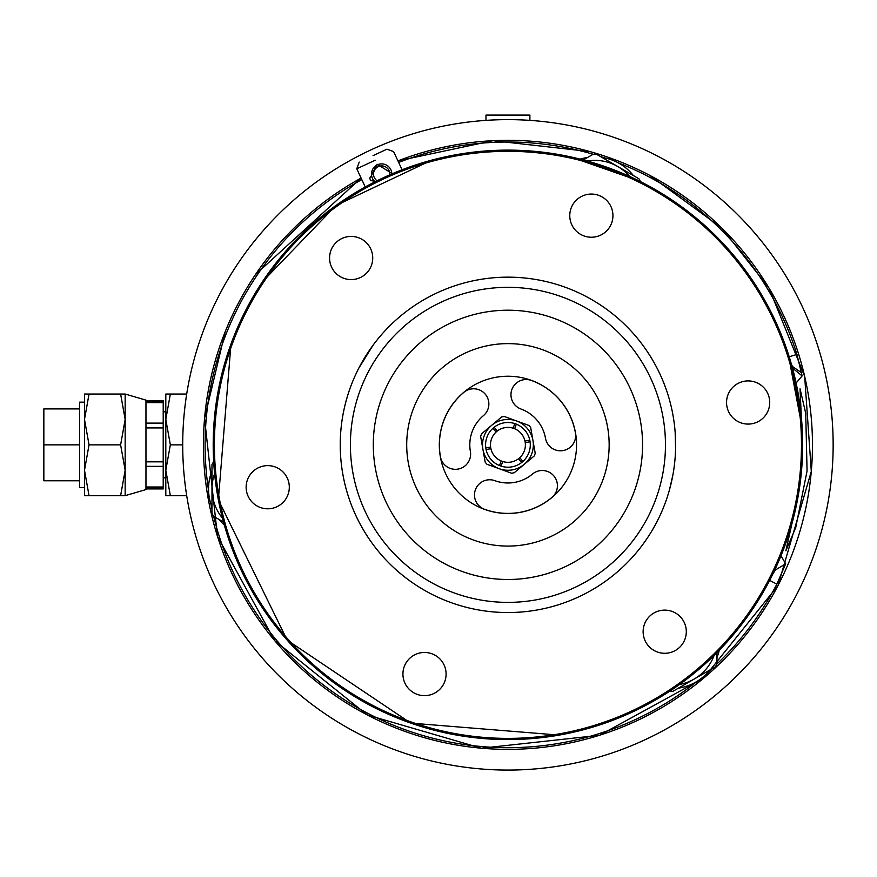 <?xml version="1.0" encoding="UTF-8"?>
<svg xmlns="http://www.w3.org/2000/svg" width="877" height="877" viewBox="0 0 877 877"><rect width="100%" height="100%" fill="white"/><g stroke="black" fill="none" stroke-linecap="round" stroke-linejoin="round"><path stroke-width="1.32" d="M182.712 444.858A325.214 325.214 0 0 0 507.936 770.072A325.214 325.214 0 0 0 833.15 444.858A325.214 325.214 0 0 0 507.936 119.634A325.214 325.214 0 0 0 182.712 444.858L170.346 444.858L165.808 419.447L170.346 394.036L165.808 394.036L165.808 470.258L170.346 444.858M375.203 160.206L356.775 168.79L365.249 186.965M377.11 164.295L371.103 176.222L377.11 164.295L392.425 173.701M373.218 180.75L374.468 182.076L373.218 180.75M373.065 155.635L386.921 149.178L373.065 155.635M791.394 364.141L793.115 368.132L792.644 368.669M796.108 383.041L802.126 375.926L796.941 354.385L789.201 356.807M769.644 580.399L776.847 584.137L785.682 563.812L780.99 555.766M678.447 688.138A49.178 49.178 -160 0 0 709.789 670.05M716.98 657.586A49.178 49.178 -160 0 0 719.228 650.328M669.557 691.306A51.853 51.853 -160 0 0 672.955 691.306L715.281 666.871A51.853 51.853 -160 0 0 716.98 663.922L716.98 652.609M679.554 684.455A45.736 45.736 -160 0 0 714.097 655.47M773.076 573.558L775.465 569.929L785.682 563.812M798.476 494.343L785.869 550.789L795.724 527.603L807.07 471.026L805.722 413.341L800.043 388.796L802.652 446.568M802.126 375.926L792.49 368.077M633.369 175.543A49.178 49.178 -160 0 0 602.028 157.443M587.634 157.443A49.178 49.178 -160 0 0 580.234 159.132M617.693 166.487A45.736 45.736 20 0 1 617.704 166.498L596.535 154.275A51.853 51.853 -160 0 0 593.126 154.275L583.326 159.932M640.561 181.649A51.853 51.853 -160 0 0 638.862 178.711L617.704 166.498A45.736 45.736 -160 0 0 587.25 160.995M629.631 176.42A45.736 45.736 -160 0 0 617.704 166.498M211.982 470.883A49.178 49.178 -160 0 0 211.982 507.07M219.184 519.535A49.178 49.178 -160 0 0 224.337 525.093M213.681 461.598A51.853 51.853 -160 0 0 211.982 464.536L211.982 513.407A51.853 51.853 -160 0 0 213.692 516.367L223.492 522.023M214.624 473.679A45.736 45.736 -160 0 0 222.451 518.088M740.758 422.78A21.585 21.585 20 0 1 727.855 395.11A21.585 21.585 20 0 1 755.525 382.219A21.585 21.585 20 0 1 768.427 409.877A21.585 21.585 20 0 1 740.758 422.78M455.295 156.073A293.532 293.532 20 0 1 456.961 155.777A293.532 293.532 -160 0 1 796.864 393.049A293.532 293.532 -160 0 1 560.567 733.632A293.532 293.532 20 0 1 558.901 733.928A293.532 293.532 -160 0 1 219.009 496.656A293.532 293.532 -160 0 1 455.295 156.073M605.229 232.186A21.585 21.585 20 0 1 574.819 229.522A21.585 21.585 20 0 1 577.483 199.112A21.585 21.585 20 0 1 607.893 201.776A21.585 21.585 20 0 1 605.229 232.186M372.407 254.253A21.585 21.585 20 0 1 354.9 279.27A21.585 21.585 20 0 1 329.895 261.752A21.585 21.585 20 0 1 347.402 236.746A21.585 21.585 20 0 1 372.407 254.253M275.115 466.926A21.585 21.585 20 0 1 288.007 494.595A21.585 21.585 20 0 1 260.348 507.498A21.585 21.585 20 0 1 247.446 479.829A21.585 21.585 20 0 1 275.115 466.926M410.633 657.52A21.585 21.585 20 0 1 441.043 660.184A21.585 21.585 20 0 1 438.39 690.594A21.585 21.585 20 0 1 407.969 687.93A21.585 21.585 20 0 1 410.633 657.52M643.455 635.452A21.585 21.585 20 0 1 660.973 610.447A21.585 21.585 20 0 1 685.978 627.954A21.585 21.585 20 0 1 668.471 652.959A21.585 21.585 20 0 1 643.455 635.452M673.076 415.731A167.693 167.693 20 0 1 537.053 609.997A167.693 167.693 20 0 1 342.786 473.975A167.693 167.693 20 0 1 478.809 279.708A167.693 167.693 20 0 1 673.076 415.731M242.732 316.279L230.98 344.047A294.727 294.727 20 0 1 456.753 154.604A294.727 294.727 20 0 1 784.882 545.658A294.727 294.727 -160 0 0 455.086 154.9A294.727 294.727 -160 0 0 230.98 344.047A294.727 294.727 -160 0 0 560.776 734.805A294.727 294.727 -160 0 0 784.882 545.658L798.026 496.897M772.747 574.216A294.727 294.727 20 0 1 752.28 609.658M350.362 387.502A167.693 167.693 -160 0 0 493.323 611.905A167.693 167.693 -160 0 0 665.511 502.203M470.379 451.48A15.205 15.205 20 0 1 450.208 468.406A15.205 15.205 20 0 1 440.44 456.753A68.538 68.538 20 0 1 463.878 392.348A15.205 15.205 20 0 1 478.853 389.706A15.205 15.205 20 0 1 483.424 415.643A38.128 38.128 -160 0 0 470.379 451.48M519.853 512.431A68.625 68.625 -160 0 0 575.509 432.942A68.625 68.625 -160 0 0 496.02 377.274A68.625 68.625 -160 0 0 440.353 456.774A68.625 68.625 -160 0 0 519.853 512.431M575.433 432.953A15.205 15.205 20 0 1 570.236 447.237A15.205 15.205 20 0 1 545.483 438.237A38.128 38.128 -160 0 0 520.971 409.022A15.205 15.205 20 0 1 516.4 383.085A15.205 15.205 20 0 1 531.374 380.443A68.538 68.538 20 0 1 575.433 432.953M484.488 509.263A15.205 15.205 20 0 1 474.72 497.61A15.205 15.205 20 0 1 494.891 480.684A38.128 38.128 -160 0 0 532.449 474.062A15.205 15.205 20 0 1 557.191 483.074A15.205 15.205 20 0 1 551.995 497.358A68.538 68.538 20 0 1 484.488 509.263M532.953 440.44A25.411 25.411 -160 0 0 491.602 425.389A25.411 25.411 -160 0 0 512.343 469.875A25.411 25.411 -160 0 0 532.953 440.44L530.684 427.559A28.579 28.579 -160 0 0 528.919 425.455L516.619 420.982A25.411 25.411 20 0 1 516.619 420.982A25.411 25.411 20 0 1 516.63 420.982L504.33 416.498A28.579 28.579 -160 0 0 501.622 416.981L481.583 433.797A28.579 28.579 -160 0 0 480.64 436.384L485.189 462.146A28.579 28.579 -160 0 0 486.954 464.251L511.543 473.207A28.579 28.579 -160 0 0 514.24 472.725L534.29 455.908A28.579 28.579 -160 0 0 535.222 453.321L532.953 440.44A25.411 25.411 20 0 1 532.953 440.451M492.951 428.261L496.108 432.021L492.951 428.261A22.363 22.363 20 0 1 530.081 441.778A22.363 22.363 -160 0 0 492.951 428.261A22.363 22.363 -160 0 0 501.052 466.125A22.363 22.363 -160 0 0 530.081 441.778L525.246 442.622L530.081 441.778M490.901 448.684L486.066 449.539L490.901 448.684A17.452 17.452 20 0 1 490.616 447.084L485.792 447.928M499.528 465.566L501.205 460.962M496.108 432.021A17.452 17.452 20 0 1 513.133 428.195L514.81 423.58M494.19 427.22L497.347 430.969M513.133 428.195A17.452 17.452 20 0 1 524.961 441.021L529.796 440.177M516.345 424.139L514.656 428.743M524.961 441.021A17.452 17.452 20 0 1 525.246 442.622M519.765 457.684L522.922 461.445M518.515 458.737L521.672 462.497L518.515 458.737M502.729 461.521L501.052 466.125M504.9 427.658A17.452 17.452 -160 0 0 490.747 447.884A17.452 17.452 -160 0 0 510.962 462.047A17.452 17.452 -160 0 0 525.126 441.822A17.452 17.452 -160 0 0 504.9 427.658M525.509 544.54A101.228 101.228 -160 0 0 607.618 427.274A101.228 101.228 -160 0 0 490.353 345.165A101.228 101.228 -160 0 0 408.243 462.431A101.228 101.228 -160 0 0 525.509 544.54M531.309 577.45A134.641 134.641 -160 0 0 640.528 421.475A134.641 134.641 -160 0 0 484.553 312.256A134.641 134.641 -160 0 0 375.345 468.23A134.641 134.641 -160 0 0 531.309 577.45M352.795 472.21A157.531 157.531 -160 0 0 535.288 599.989A157.531 157.531 -160 0 0 663.067 417.496A157.531 157.531 -160 0 0 480.574 289.717A157.531 157.531 -160 0 0 352.795 472.21M485.979 120.379L490.177 120.127L485.979 120.379L485.979 115.084L529.883 115.084L529.883 120.379L525.696 120.127L529.883 120.379M491.186 120.072L492.414 120.006M504.461 119.656L511.401 119.656M523.459 120.006L524.676 120.072M186.713 495.669L170.346 495.669L165.808 470.258L165.808 495.669L170.346 495.669M186.713 394.036L170.346 394.036M163.21 411.839L165.808 411.839L165.808 419.447M125.159 394.036L145.966 400.131L145.966 400.745L163.21 400.745L163.21 488.917L145.966 488.917L145.966 489.574L125.159 495.669L125.159 394.036L84.499 394.036L84.499 419.447L89.037 394.036M145.966 400.745L145.966 401.852L163.21 401.852M145.966 401.852L145.966 488.917M145.966 427.614L163.21 427.614M163.21 427.921L145.966 427.921M163.21 423.109L145.966 423.109M163.21 402.631L145.966 402.631M145.966 461.532L163.21 461.532M163.21 461.839L145.966 461.839M145.966 466.356L163.21 466.356M145.966 486.998L163.21 486.998M163.21 487.787L145.966 487.787M120.62 394.036L125.159 419.447L120.62 444.858L89.037 444.858L84.499 419.447L84.499 470.258L89.037 444.858M120.62 444.858L125.159 470.258L120.62 495.669L89.037 495.669L84.499 470.258L84.499 487.535L79.621 487.535L79.621 402.17L84.499 402.17L84.499 419.447M120.62 495.669L125.159 495.669M84.499 470.258L84.499 495.669L89.037 495.669M79.621 444.858L43.85 444.858L43.85 408.923L79.621 408.923M79.621 480.782L43.85 480.782L43.85 444.858M389.761 174.852A8.134 8.134 -160 0 0 378.217 166.685A8.134 8.134 -160 0 0 377.066 180.772M372.265 170.193A10.162 10.162 20 0 1 391.822 173.964A10.162 10.162 -160 0 0 377.362 164.843A10.162 10.162 -160 0 0 375.06 181.78M371.388 176.069L372.451 178.349L371.388 176.069A2.521 2.521 -147.9 0 0 370.16 179.412A2.521 2.521 -147.9 0 0 373.514 180.64L372.736 178.93M796.941 354.385A302.839 302.839 -160 0 0 618.055 162.749M604.911 157.959A302.839 302.839 -160 0 0 600.285 156.435M593.225 154.275A302.839 302.839 -160 0 0 398.662 162.42M361.817 179.599A302.839 302.839 -160 0 0 206.248 418.461A302.839 302.839 -160 0 0 206.117 419.951A302.839 302.839 -160 0 0 208.562 490.539M210.984 504.308A302.839 302.839 -160 0 0 211.982 509.088M213.637 516.279A302.839 302.839 -160 0 0 697.182 681.276M707.903 672.286A302.839 302.839 -160 0 0 711.532 669.03M716.937 664.01A302.839 302.839 -160 0 0 776.847 584.137M774.829 569.875L775.465 569.929L775.093 569.316M590.024 151.6L493.082 140.682L397.939 160.886A304.527 304.527 20 0 1 811.302 471.398A304.527 304.527 20 0 1 216.553 533.337A304.527 304.527 20 0 1 361.105 178.064L255.36 274.731M801.742 372.868L792.633 366.619M402.094 169.787L393.62 151.611L386.921 149.178M359.219 162.092L356.775 168.79M649.791 175.389L721.76 228.02L768.965 288.007L804.658 376.354L811.302 471.398L778.052 585.463L703.683 678.129L599.517 735.288L481.396 748.224L367.32 714.974L274.654 640.616L217.496 536.439L204.56 418.307L225.257 331.594M544.233 736.132L558.528 735.2L573.437 730.99M504.22 150.153L456.753 154.604L434.893 159.318M431.681 160.162L335.957 205.503L262.431 281.78M569.995 156.731L638.719 180.739M694.299 216.531L728.666 249.561L758.726 290.046M788.039 353.179L802.17 427.921M784.882 545.658C743.345 649.013 668.088 712.157 559.109 735.101L410.765 723.108L287.196 640.144L218.373 499.824L230.98 344.047M373.12 345.132L358.781 368.23M675.169 432.504L675.575 448.706M672.922 474.841L669.392 490.155M163.21 477.866L165.808 477.866"/></g></svg>
